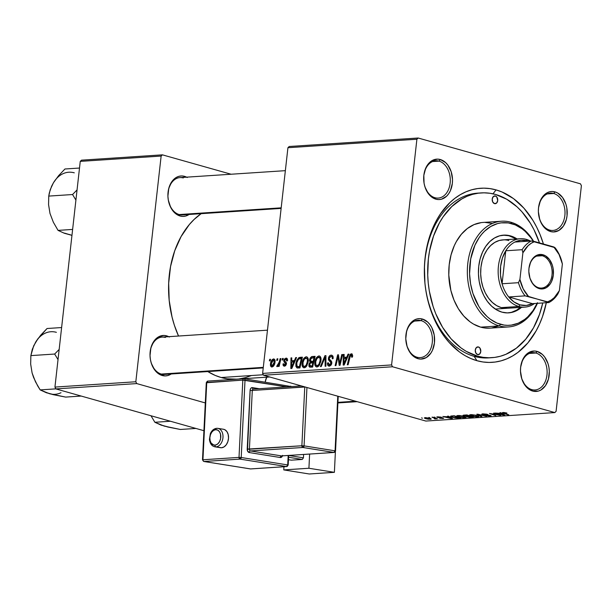 <?xml version="1.0" encoding="UTF-8"?>
<svg xmlns="http://www.w3.org/2000/svg" width="612" height="612" viewBox="0 0 612 612"><rect width="100%" height="100%" fill="white"/><g stroke="black" fill="none" stroke-linecap="round" stroke-linejoin="round"><path stroke-width="0.92" d="M535.86 353.009A18.697 13.288 86.2 0 0 520.651 367.598A18.697 13.288 86.2 0 0 531.759 389.615L532.677 391.068A20.25 14.397 -93.8 0 1 520.644 367.215A20.25 14.397 -93.8 0 1 537.129 351.418L535.86 353.009L529.38 353.438L535.86 353.009A18.697 13.288 -93.8 0 1 547.12 372.746A18.697 13.288 -93.8 0 1 535.033 389.966A18.697 13.288 -93.8 0 1 531.759 389.615A18.697 13.288 -93.8 0 1 520.498 369.877A18.697 13.288 -93.8 0 1 532.585 352.657A18.697 13.288 -93.8 0 1 535.86 353.009L537.129 351.418L534.299 351.013L528.829 352.52L524.285 356.88L522.579 359.933L520.644 367.215L520.483 371.163L521.814 378.905L525.134 385.491L527.391 388.016L532.677 391.068L538.3 391.099L540.977 389.959L545.522 385.598L548.451 379.058L549.316 371.316L548.926 367.368L547.992 363.574L544.672 356.995L542.416 354.463L537.129 351.418A20.25 14.397 -93.8 0 1 549.155 375.263A20.25 14.397 -93.8 0 1 532.677 391.068L531.759 389.615A18.697 13.288 86.2 0 0 546.967 375.026A18.697 13.288 86.2 0 0 535.86 353.009M421.155 320.634A18.697 13.288 86.2 0 0 405.94 335.215A18.697 13.288 86.2 0 0 417.047 357.232L417.973 358.686A20.25 14.397 -93.8 0 1 405.94 334.841A20.25 14.397 -93.8 0 1 422.418 319.036L421.155 320.634L414.668 321.063L421.155 320.634A18.697 13.288 -93.8 0 1 432.416 340.364A18.697 13.288 -93.8 0 1 420.329 357.584A18.697 13.288 -93.8 0 1 417.047 357.232A18.697 13.288 -93.8 0 1 405.787 337.503A18.697 13.288 -93.8 0 1 417.874 320.283A18.697 13.288 -93.8 0 1 421.155 320.634L422.418 319.036L419.595 318.63L416.795 319.005L414.125 320.145L411.685 321.996L407.875 327.558L406.643 331.046L405.779 338.78L407.102 346.53L410.423 353.109L412.687 355.641L417.973 358.686L420.796 359.091L426.266 357.584L430.81 353.223L432.516 350.163L434.451 342.888L434.214 334.993L431.85 327.688L429.961 324.612L427.704 322.088L422.418 319.036A20.25 14.397 -93.8 0 1 434.451 342.888A20.25 14.397 -93.8 0 1 417.973 358.686L417.047 357.232A18.697 13.288 86.2 0 0 432.263 342.651A18.697 13.288 86.2 0 0 421.155 320.634M439.049 161.124A18.697 13.288 86.2 0 0 423.833 175.705A18.697 13.288 86.2 0 0 434.941 197.722L435.859 199.175A20.25 14.397 -93.8 0 1 423.833 175.323A20.25 14.397 -93.8 0 1 440.311 159.525L439.049 161.124L432.562 161.545L439.049 161.124A18.697 13.288 -93.8 0 1 450.302 180.854A18.697 13.288 -93.8 0 1 438.223 198.074A18.697 13.288 -93.8 0 1 434.941 197.722A18.697 13.288 -93.8 0 1 423.68 177.993A18.697 13.288 -93.8 0 1 435.767 160.772A18.697 13.288 -93.8 0 1 439.049 161.124L440.311 159.525L437.488 159.12L432.011 160.627L427.467 164.988L425.768 168.048L423.833 175.323L424.062 183.218L424.996 187.02L428.316 193.599L430.573 196.123L435.859 199.175L438.689 199.581L441.489 199.206L446.592 196.215L448.703 193.706L450.409 190.653L452.344 183.37L452.505 179.431L451.174 171.681L447.854 165.102L445.597 162.57L440.311 159.525A20.25 14.397 -93.8 0 1 452.344 183.37A20.25 14.397 -93.8 0 1 435.859 199.175L434.941 197.722A18.697 13.288 86.2 0 0 450.149 183.133A18.697 13.288 86.2 0 0 439.049 161.124M553.753 193.499A18.697 13.288 86.2 0 0 538.545 208.088A18.697 13.288 86.2 0 0 549.653 230.097L550.571 231.55A20.25 14.397 -93.8 0 1 538.537 207.705A20.25 14.397 -93.8 0 1 555.015 191.9L553.753 193.499L547.266 193.928L553.753 193.499A18.697 13.288 -93.8 0 1 565.014 213.228A18.697 13.288 -93.8 0 1 552.927 230.449A18.697 13.288 -93.8 0 1 549.653 230.097A18.697 13.288 -93.8 0 1 538.392 210.367A18.697 13.288 -93.8 0 1 550.471 193.147A18.697 13.288 -93.8 0 1 553.753 193.499L555.015 191.9L552.192 191.495L549.392 191.87L546.723 193.01L544.29 194.861L540.472 200.422L538.537 207.705L538.376 211.645L539.707 219.394L541.138 222.898L545.284 228.505L550.571 231.55L553.393 231.956L558.863 230.449L563.415 226.088L566.345 219.54L567.049 215.753L566.819 207.858L565.886 204.056L562.566 197.477L557.754 193.071L555.015 191.9A20.25 14.397 -93.8 0 1 567.049 215.753A20.25 14.397 -93.8 0 1 550.571 231.55L549.653 230.097A18.697 13.288 86.2 0 0 564.861 215.516A18.697 13.288 86.2 0 0 553.753 193.499M183.286 177.947A18.697 13.288 86.2 0 0 168.07 192.535A18.697 13.288 86.2 0 0 179.178 214.552L180.096 216.005A20.25 14.397 -93.8 0 1 168.07 192.153A20.25 14.397 -93.8 0 1 184.549 176.355L183.761 177.35L184.549 176.355L181.726 175.95L178.918 176.325L176.248 177.457L171.704 181.818L168.774 188.366L167.91 196.1L168.3 200.048L170.672 207.353L172.553 210.429L177.358 214.835L180.096 216.005L182.927 216.403L185.727 216.036L189.077 214.468A20.25 14.397 -93.8 0 1 180.096 216.005L179.178 214.552A18.697 13.288 -93.8 0 1 167.917 194.815A18.697 13.288 -93.8 0 1 180.005 177.595A18.697 13.288 -93.8 0 1 183.286 177.947M266.924 377.16A18.697 13.288 86.2 0 0 265.256 382.11A18.697 13.288 -93.8 0 1 266.924 377.16M266.817 376.762L265.172 382.095A20.25 14.397 -93.8 0 1 266.641 377.183M165.393 337.464A18.697 13.288 86.2 0 0 150.177 352.045A18.697 13.288 86.2 0 0 161.285 374.062L162.211 375.516A20.25 14.397 -93.8 0 1 150.177 351.663A20.25 14.397 -93.8 0 1 166.655 335.866L165.867 336.86L166.655 335.866L163.832 335.46L158.363 336.967L153.811 341.328L150.881 347.876L150.017 355.61L150.407 359.558L151.34 363.36L154.66 369.939L159.472 374.345L165.033 375.921L167.833 375.546L171.184 373.978A20.25 14.397 -93.8 0 1 162.211 375.516L161.285 374.062A18.697 13.288 -93.8 0 1 150.024 354.333A18.697 13.288 -93.8 0 1 162.111 337.113A18.697 13.288 -93.8 0 1 165.393 337.464M479.433 193.055A82.559 58.698 86.2 0 0 424.453 268.033A82.559 58.698 86.2 0 0 474.147 356.337L476.916 360.69A87.233 62.026 -93.8 0 1 425.08 257.958A87.233 62.026 -93.8 0 1 496.072 189.896L492.966 193.82L496.072 189.896L490.005 188.611L483.908 188.152L477.834 188.542L471.844 189.766L465.992 191.808L460.339 194.654L454.938 198.28L449.843 202.648L440.755 213.435L436.846 219.754L430.504 233.914L428.132 241.633L425.08 257.958L424.437 266.411L424.942 283.494L426.09 291.962L427.819 300.262L432.944 316.067L436.295 323.427L444.411 336.669L449.093 342.437L459.497 351.984L465.12 355.671L470.942 358.586L476.916 360.69L482.983 361.983L489.08 362.434L495.154 362.044L501.144 360.828L506.996 358.777L512.649 355.932L518.05 352.305L527.888 342.873L536.143 330.84L539.562 323.993L542.484 316.672L546.317 302.733A87.233 62.026 -93.8 0 1 476.916 360.69L474.147 356.337A82.559 58.698 -93.8 0 1 424.422 269.188A82.559 58.698 -93.8 0 1 477.796 193.132L481.001 192.918M236.53 379.165L227.22 378.805L221.154 377.52A87.233 62.026 86.2 0 1 207.805 371.568L215.179 375.408L221.154 377.52L263.29 374.751L221.154 377.52A87.233 62.026 86.2 0 0 236.462 379.165L269.685 376.984M287.931 147.714L416.902 139.23L391.588 364.928L262.617 373.412L287.931 147.714L289.201 146.498L418.172 138.014L289.201 146.498L287.931 147.714L262.617 373.412L263.543 375.248L425.845 421.056L554.816 412.572L392.514 366.764L263.543 375.248L262.617 373.412L391.588 364.928L416.902 139.23L418.172 138.014L580.474 183.83L418.172 138.014L416.902 139.23L287.931 147.714M282.438 358.487L282.078 360.024L282.897 359.971L283.234 358.433L282.438 358.487L283.172 358.693L282.438 358.487L282.078 360.024L282.897 359.971L283.234 358.433L282.438 358.487M277.068 358.839L276.716 360.376L277.527 360.323L277.863 358.785L277.068 358.839L277.81 359.045L277.068 358.839L276.716 360.376L277.527 360.323L277.863 358.785L277.068 358.839M306.153 356.788L303.965 358.204L302.412 361.6L302.16 365.662L303.644 367.728L304.898 367.636L306.153 366.718L308.073 362.495L308.035 358.318L307.247 357.102L306.153 356.788C303.835 357.676 302.489 359.818 302.129 363.207C301.77 365.915 302.473 367.437 304.233 367.781L306.688 366.022L308.264 361.233C308.57 358.601 307.867 357.117 306.153 356.788L306.727 356.842M295.688 357.615L294.426 360.583L291.702 360.766L291.779 357.867L290.975 357.921L290.83 368.531L291.802 368.462L296.552 357.553L295.688 357.615L296.438 357.821L295.688 357.615L294.426 360.583L291.702 360.766L291.779 357.867L290.975 357.921L290.83 368.531L291.802 368.462L296.552 357.553L295.688 357.615M309.641 367.116L312.633 367.093L315.126 356.337L311.607 356.628L310.047 358.181L309.465 360.667L310.2 362.097L308.999 363.979L308.93 366.213L309.756 367.162L312.633 367.093L315.126 356.337L312.059 356.536L314.897 357.339L312.059 356.536L309.488 360.001L310.2 362.097L308.853 364.767L309.794 367.169M324.934 355.687L320.39 366.58L321.246 366.527L325.14 357.186L325.117 366.274L325.921 366.221L325.944 355.626L324.934 355.687L325.944 355.977L324.934 355.687L320.39 366.58L321.246 366.527L325.14 357.186L325.117 366.274L325.921 366.221L325.944 355.626L324.934 355.687M351.143 355.067L352.573 356.513L351.823 356.299L351.648 357.232L352.458 357.041L352.237 354.103L350.936 353.897L349.88 354.845L347.302 364.813L348.106 364.76L350.439 355.511L351.472 355.136L351.648 357.232L352.458 357.041L352.634 356.069L351.334 353.812L349.131 356.926L347.302 364.813L348.106 364.76L349.873 357.14L351.143 355.067L352.673 355.457M341.748 354.585L339.668 363.696L338.474 354.799L337.64 354.853L335.147 365.616L335.957 365.563L338.038 356.429L339.209 365.349L340.05 365.288L342.552 354.532L341.748 354.585L342.49 354.792L341.748 354.585L339.668 363.696L338.474 354.799L337.64 354.853L335.147 365.616L335.957 365.563L338.038 356.429L339.209 365.349L340.05 365.288L342.552 354.532L341.748 354.585M348.052 354.164L346.79 357.14L344.074 357.316L344.143 354.425L343.34 354.478L343.194 365.081L344.166 365.02L348.917 354.111L348.052 354.164L348.802 354.379L348.052 354.164L346.79 357.14L344.074 357.316L344.143 354.425L343.34 354.478L343.194 365.081L344.166 365.02L348.917 354.111L348.052 354.164M329.524 364.882L330.977 365.295L329.524 364.882L328.307 362.786L327.474 363.184L328.262 363.406L327.474 363.184C327.359 365.119 327.986 366.106 329.363 366.129L331.819 363.161L331.184 360.881L329.31 359.206L329.21 358.28L330.962 356.391L333.18 357.477L332.285 357.224L332.354 358.433L333.012 358.624L332.308 358.785L333.119 358.601L331.918 355.212L330.694 355.22L329.363 356.092L328.514 357.791L328.453 359.848L330.885 362.426L330.993 363.444L330.304 364.622L329.248 364.874L328.392 364.14L328.307 362.786L327.504 362.954L327.848 365.387L329.776 366.068L331.551 364.308L331.735 361.845L329.202 358.77L329.616 357.178L330.962 356.391L332.194 356.995L332.308 358.785L333.119 358.601L332.867 355.993L331.153 355.144C329.692 355.327 328.774 356.429 328.407 358.433L331.015 363.276L329.111 364.844L330.924 365.356M318.875 355.947L316.687 357.37L315.012 361.294L314.882 364.821L316.366 366.886L317.62 366.802L318.875 365.877L320.787 361.654L320.757 357.485L319.961 356.268L318.875 355.947L319.946 356.253L318.875 355.947C316.557 356.842 315.211 358.976 314.843 362.373C314.492 365.081 315.188 366.603 316.955 366.948L319.403 365.188L320.986 360.392C321.292 357.76 320.589 356.283 318.875 355.947L319.449 356.008M284.695 365.219L285.796 365.525L284.695 365.219L283.815 363.757L283.004 363.949L283.807 364.178L283.004 363.949L284.549 366.19L286.47 363.872L284.595 360.353L285.773 359.091L286.699 360.958L287.51 360.766L287.533 359.588L286.294 358.127L284.274 359.122L283.892 361.585L285.666 363.933L284.695 365.219L283.968 364.844L283.815 363.757L283.004 363.949L283.134 365.318L283.876 366.106L285.521 365.808L286.47 363.872L286.225 362.472L284.687 361.019L284.733 359.833L286.056 359.114L286.699 360.958L287.525 360.621C287.655 358.938 287.127 358.104 285.919 358.119L283.792 360.491L284.029 361.876L285.643 363.474L284.404 365.188M297.05 367.98L299.918 367.934L302.405 357.171L298.885 357.653L296.797 360.292L295.894 363.406L295.894 366.381L297.05 367.98L299.918 367.934L302.405 357.171L300.14 357.324L302.236 357.913L300.14 357.324L298.885 357.653L295.841 363.865L297.126 368.003M273.503 358.938L272.042 359.787L270.802 362.258L270.512 365.594L271.567 366.986L273.488 366.167L274.734 363.589L274.995 360.254L273.503 358.938L274.352 359.175L273.503 358.938C271.736 359.642 270.733 361.294 270.489 363.895C270.244 365.777 270.741 366.817 271.98 367.016C273.793 366.313 274.819 364.607 275.048 361.906C275.255 360.078 274.734 359.083 273.503 358.938L273.962 358.976M280.135 358.64L278.751 363.888L277.925 365.226L277.167 365.196L277.083 366.657L278.705 364.844L278.322 366.466L279.133 366.412L280.939 358.586L280.135 358.64L280.877 358.846L280.135 358.64L279.386 361.769L276.716 366.427L277.221 366.672L278.705 364.844L278.322 366.466L279.133 366.412L280.939 358.586L280.135 358.64M269.716 359.32L269.364 360.858L270.175 360.805L270.512 359.267L269.716 359.32L270.458 359.527L269.716 359.32L269.364 360.858L270.175 360.805L270.512 359.267L269.716 359.32M458.985 416.963L456.736 415.877L459.275 415.487L463.804 416.244L466.183 417.361L464.378 417.774L460.316 417.292L465.043 417.751L466.153 417.277L463.804 416.244L457.86 415.479L456.736 415.846L458.985 416.963M448.665 416.849L447.51 416.198L448.367 416.145L452.49 418.539L451.518 418.608L442.797 416.512L448.665 416.849L442.797 416.512L451.518 418.608L452.49 418.539L448.367 416.145L447.51 416.198L448.665 416.849L448.718 416.344L448.665 416.849M503.041 412.511L503.316 413.238L503.401 412.496L503.316 413.238L508.802 414.837L504.288 413.245L503.913 412.503L506.927 413.085L503.041 412.511L506.468 412.932L503.538 412.924L507.998 414.89L502.735 413.016L502.33 412.71L503.041 412.511L502.33 412.71M482.715 414.63L481.805 414.24L482.432 413.88L486.716 414.14L483.013 414.401L490.013 415.311L491.168 415.793L490.373 416.084L485.546 415.571L489.294 415.846L489.967 415.655L489.08 415.349L482.715 414.63L489.524 415.449L489.294 415.846L485.546 415.571L490.166 416.099C491.451 415.999 491.482 415.762 490.273 415.38L483.434 414.561L483.702 414.094L487.825 414.416L482.86 413.834L481.766 414.133L482.715 414.63L482.807 413.842L482.715 414.63M481.086 416.665L476.748 414.278L477.765 414.209L486.617 416.298L478.224 414.561L481.942 416.604L481.086 416.665L481.942 416.604L478.224 414.561L486.617 416.298L477.765 414.209L476.748 414.278L481.086 416.665L481.139 416.16L481.086 416.665M471.699 416.122L469.458 415.043L471.6 414.63L475.899 415.242L478.905 416.52L477.092 416.933L473.03 416.458L477.765 416.917L478.875 416.435L476.526 415.41L470.582 414.645L469.458 415.012L471.699 416.122M422.448 418.226L421.538 417.904L422.448 418.226M466.573 416.313L467.392 416.91L467.484 416.099L467.392 416.91L470.184 417.33L473.328 417.17L466.948 414.921L463.881 415.12C462.687 415.265 462.748 415.533 464.064 415.938L464.164 415.104L464.064 415.938L463.192 415.234L466.948 414.921L473.328 417.17L469.442 417.292L466.421 416.435M501.029 413.406L499.874 412.756L500.731 412.695L504.854 415.097L503.883 415.158L495.162 413.062L501.029 413.406L495.162 413.062L503.883 415.158L504.854 415.097L500.731 412.695L499.874 412.756L501.029 413.406L501.083 412.901L501.029 413.406M497.434 414.546L493.563 413.169L494.374 413.115L500.738 415.364L491.199 413.727L495.842 415.693L489.455 413.437L499.002 415.074L489.455 413.437L495.842 415.693L491.199 413.727L500.738 415.364L494.374 413.115L493.563 413.169L497.434 414.546M437.626 416.818L441.007 417.116L437.924 417.269L443.7 418.279L440.717 418.378L439.439 418.118L442.346 418.004L437.052 417.292L436.731 417.017L437.626 416.818L437.366 417.392L442.346 418.004L439.439 418.118L442.943 418.478L443.019 417.919L438.093 417.323L441.413 417.223L437.626 416.818L437.366 417.392M450.922 416.038C450.233 416.412 450.891 416.871 452.903 417.422L457.631 418.172L460.614 418.011L454.226 415.755L450.922 416.038L454.226 415.755L460.614 418.011L455.068 417.912L450.554 416.267M425.21 417.629C423.932 417.866 424.254 418.241 426.174 418.769L424.376 417.919L425.654 417.613L430.81 418.662L430.886 419.243L428.201 419.189L426.174 418.769L431.246 419.044L429.326 418.134L424.376 417.897M429.8 417.744L428.89 417.422L429.8 417.744M433.786 417.881L431.957 417.223L432.761 417.17L437.404 418.807L434.864 418.937L434.313 418.669L435.078 418.44L433.786 417.881L434.864 418.937L437.404 418.807L432.761 417.17L431.957 417.223L433.786 417.881M435.17 417.392L434.252 417.07L435.17 417.392M581.4 185.666L556.086 411.356L554.816 412.572L392.514 366.764L391.588 364.928L392.514 366.764L263.543 375.248L425.845 421.056L554.816 412.572L556.086 411.356L581.4 185.666L580.474 183.83L581.4 185.666M80.256 161.377L161.14 156.06L135.826 381.758L54.942 387.075L80.256 161.377L81.526 160.168L162.41 154.844L81.526 160.168L80.256 161.377L54.942 387.075L55.868 388.911L203.926 430.703L55.868 388.911L54.942 387.075L135.826 381.758L161.14 156.06L162.41 154.844L231.107 174.236L162.41 154.844L161.14 156.06L80.256 161.377M205.295 402.933L136.751 383.586L55.868 388.911L136.751 383.586L135.826 381.758L136.751 383.586L205.295 402.933M169.394 337.028L166.655 335.866A20.25 14.397 -93.8 0 1 168.728 336.677M187.287 177.518L184.549 176.355A20.25 14.397 -93.8 0 1 186.622 177.159M239.391 378.874L245.381 377.658L251.234 375.607M201.157 213.672L194.081 219.478L189.338 224.543L181.083 236.576L174.741 250.744L170.557 266.503L168.675 283.241L169.18 300.324L172.056 317.093L174.344 325.156L178.52 336.026A87.233 62.026 86.2 0 1 201.157 213.672M263.229 367.919L164.567 374.414A18.697 13.288 -93.8 0 1 161.285 374.062A18.697 13.288 86.2 0 0 167.772 373.634M281.122 208.409L182.46 214.904A18.697 13.288 -93.8 0 1 179.178 214.552A18.697 13.288 86.2 0 0 185.666 214.123M543.433 244.027L540.044 234.518L536.693 227.167L532.861 220.274L523.895 208.149L513.491 198.602L502.047 192.007L496.072 189.896A87.233 62.026 -93.8 0 1 543.433 244.027M491.918 357.676A82.559 58.698 -93.8 0 1 477.429 356.115L483.166 357.339L488.942 357.768L494.687 357.4L500.364 356.245L505.894 354.31L516.36 348.182L525.67 339.247L533.48 327.864L539.478 314.453L542.752 302.971A82.559 58.698 -93.8 0 1 491.918 357.676L488.636 357.89A82.559 58.698 -93.8 0 1 474.147 356.337A82.559 58.698 86.2 0 0 490.273 357.752M463.881 415.12L463.016 415.372M469.787 416.259L471.776 416.963L467.522 416.52L467.568 416.091L467.522 416.52L469.825 415.938L467.522 416.558L471.776 416.963L469.787 416.259M464.883 415.892L469.044 415.999L466.887 415.234L469.083 415.67L464.883 415.892L464.692 415.066L466.925 414.921L464.294 415.494L464.883 415.892L464.653 415.395M477.88 415.846L477.765 416.917L477.88 415.846M477.658 416.313L475.692 415.449L477.658 416.313L477.72 415.785L477.674 416.397L476.893 416.657L472.579 416.099C470.62 415.556 470.23 415.158 471.416 414.905L475.723 415.204L470.697 415.089L474.652 416.527L477.299 416.611L477.743 415.793M470.712 414.638L470.651 415.158L471.416 414.905M483.434 414.561L483.702 414.094M490.166 416.099L490.25 415.38L490.166 416.099C491.451 415.999 491.482 415.762 490.273 415.38M489.524 415.449L489.294 415.846M504.288 413.245L503.883 412.763M503.951 414.569L503.883 415.158L503.951 414.569M501.488 413.689L502.704 414.401L502.766 413.88L502.704 414.401L503.645 414.882L503.691 414.423L503.645 414.882L499.316 413.834L501.488 413.689L501.549 413.169L501.488 413.689L499.316 413.834L503.645 414.882L501.488 413.689M442.943 418.478L443.004 417.912M451.587 418.019L451.518 418.608L451.587 418.019M449.124 417.132L450.34 417.843L450.401 417.323L450.34 417.843L451.274 418.333L451.327 417.866L451.274 418.333L446.951 417.277L449.124 417.132L449.185 416.611L449.124 417.132L446.951 417.277L451.274 418.333L449.124 417.132M454.165 416.076L459.061 417.797L453.744 417.384L451.755 416.451L454.203 415.755L451.778 416.397L452.689 417.047L456.177 417.866L459.061 417.797L454.165 416.076M465.166 416.688L465.043 417.751L465.166 416.688M457.99 415.479L457.937 415.992L458.702 415.739L458.113 416.237L460.316 417.055L463.697 417.506L464.936 417.147L464.171 417.499L459.864 416.933C457.898 416.397 457.516 415.999 458.702 415.739L463.001 416.038L464.936 417.147L464.998 416.627L464.952 417.231L465.021 416.634M458.702 415.739L462.527 416.168L464.936 417.147M430.458 418.501L430.366 419.304L430.458 418.501M430.259 418.432L430.198 418.937L428.614 418.21C430.098 418.6 430.466 418.899 429.701 419.105L426.977 418.715C425.554 418.333 425.195 418.034 425.898 417.828L428.645 417.965L425.47 418.057L429.701 419.105M425.485 417.621L425.898 417.828M435.606 418.96L435.645 418.524M434.313 418.669L434.864 418.937L434.313 418.669M435.231 418.042L434.887 418.692M339.476 361.631L338.62 361.394L339.476 361.631M339.063 358.739L338.207 358.494L339.063 358.739M338.75 356.635L338.038 356.429L338.75 356.635M338.52 355.105L337.64 354.853L338.52 355.105M340.371 363.895L339.668 363.696L340.371 363.895M340.961 361.363L340.195 361.149L340.961 361.363M344.135 354.7L343.34 354.478L344.135 354.7M347.142 358.188L344.074 357.316L347.142 358.188M347.509 357.347L346.79 357.14L347.509 357.347M346.208 358.418L344.801 361.654L345.535 361.86L344.801 361.654L343.921 363.88L344.579 364.063L343.921 363.88L344.043 358.563L346.95 358.624L346.208 358.418L343.921 363.88L344.043 358.563L346.208 358.418M349.873 357.14L349.131 356.926L349.873 357.14M352.175 354.05L351.334 353.812L352.175 354.05M351.801 353.858L351.334 353.812M330.962 356.391L333.135 356.903M328.728 366.075L329.363 366.129M331.773 363.49L331.015 363.276L331.773 363.49M331.849 362.633L330.824 362.342L331.849 362.633M331.758 361.937L329.577 361.325L331.758 361.937M329.195 358.663L328.407 358.433L329.195 358.663M325.936 360.2L325.094 359.963L325.936 360.2M325.944 357.416L325.14 357.186L325.944 357.416M316.381 366.894L316.955 366.948M315.608 362.587L314.843 362.373L315.608 362.587M317.123 365.701L315.807 364.683L315.754 361.593L316.985 358.433L319.089 357.247L320.145 358.686L320.038 361.455L318.875 364.408L317.123 365.701C315.876 365.433 315.379 364.347 315.624 362.434C315.876 359.772 316.894 358.028 318.676 357.201C319.908 357.454 320.413 358.517 320.198 360.392L320.956 360.606L320.198 360.392L318.875 364.408L319.732 364.653L318.875 364.408L317.123 365.701L318.638 366.129L316.733 365.662L318.577 366.183M318.676 357.201L320.833 357.737M310.758 365.976L309.657 364.668L310.261 363.145L313.642 362.748L312.9 362.534L312.12 365.892L310.077 365.93L308.853 364.767L309.634 364.989L310.261 363.145L312.9 362.534L312.12 365.892L312.87 366.098L310.758 365.976L312.763 366.542L310.116 365.945L312.732 366.687M311.982 362.595L310.2 362.097L311.982 362.595M310.261 360.223L309.488 360.001L310.261 360.223M311.5 361.386L310.284 360.675L310.888 358.433L314.033 357.645L313.191 361.279L311.5 361.386L310.276 359.978L311.753 357.852L314.775 357.852L314.033 357.645L313.191 361.279L313.933 361.485L311.5 361.386L313.803 362.036L310.842 361.34L313.78 362.166M285.773 359.091L287.525 359.527M283.991 366.137L284.549 366.19M286.393 364.301L285.651 364.094L286.393 364.301M286.485 363.704L285.643 363.474L286.485 363.704M286.47 363.222L285.07 362.824L286.47 363.222M286.24 362.495L284.029 361.876L286.24 362.495M284.595 360.72L283.792 360.491L284.595 360.72M286.974 358.418L285.919 358.119L286.974 358.418M286.546 358.181L285.919 358.119M291.771 358.15L290.975 357.921L291.771 358.15M294.777 361.631L291.702 360.766L294.777 361.631M295.145 360.789L294.426 360.583L295.145 360.789M293.844 361.86L292.437 365.096L293.171 365.31L292.437 365.096L291.557 367.322L292.215 367.506L291.557 367.322L291.679 362.006L294.586 362.075L293.844 361.86L291.557 367.322L291.679 362.006L293.844 361.86M296.606 364.079L295.841 363.865L296.606 364.079M302.083 358.563L298.885 357.653L302.083 358.563M301.311 358.479L299.406 366.726L300.148 366.94L298.251 366.802L300.064 367.315L297.264 366.687L296.629 363.88C296.927 360.736 298.151 358.961 300.293 358.548L302.053 358.693L301.311 358.479L299.406 366.726L296.942 366.404L296.797 362.786L298.534 359.175L301.311 358.479M303.667 367.728L304.233 367.781M302.894 363.421L302.129 363.207L302.894 363.421M304.401 366.534L303.085 365.517L303.039 362.426L304.271 359.275L306.367 358.081L307.423 359.519L307.201 362.817L305.969 365.494L304.401 366.534C303.162 366.274 302.665 365.18 302.909 363.268C303.162 360.613 304.179 358.869 305.962 358.035C307.186 358.288 307.698 359.351 307.476 361.233L308.241 361.447L307.476 361.233L306.153 365.242L307.017 365.486L306.153 365.242L304.401 366.534L305.916 366.963L304.011 366.496L305.862 367.016M305.962 358.035L308.111 358.578M271.552 366.978L271.98 367.016M271.254 364.109L270.489 363.895L271.254 364.109M272.118 366.045L271.261 364.974L271.514 362.625L272.547 360.43L273.656 359.94L274.275 361.692L273.327 365.066L272.118 366.045L271.284 363.849L273.388 359.91L274.245 362.075L275.002 362.289L274.245 362.075L272.118 366.045L273.296 366.374L271.904 366.022L273.266 366.404M273.388 359.91L275.002 360.323M279.447 365.05L278.705 364.844L279.447 365.05M276.716 366.427L277.221 366.672M280.151 361.983L279.386 361.769L280.151 361.983M538.69 287.755A16.356 11.628 86.2 0 0 552.001 274.995A16.356 11.628 86.2 0 0 542.286 255.732L543.043 254.768A17.289 12.294 -93.8 0 1 553.317 275.132A17.289 12.294 -93.8 0 1 539.249 288.627L538.69 287.755A16.356 11.628 -93.8 0 1 528.837 270.489A16.356 11.628 -93.8 0 1 539.417 255.418A16.356 11.628 -93.8 0 1 542.286 255.732A16.356 11.628 -93.8 0 1 552.139 272.998A16.356 11.628 -93.8 0 1 541.559 288.061A16.356 11.628 -93.8 0 1 538.69 287.755L539.249 288.627L536.908 287.632L534.735 286.026L532.8 283.861L529.969 278.246L528.837 271.629L528.975 268.263L530.627 262.043L533.878 257.3L538.239 254.745L540.633 254.424L545.384 255.77L549.484 259.534L552.322 265.149L553.118 268.393L553.317 275.132L551.664 281.352L550.211 283.96L546.325 287.678L541.658 288.971L539.249 288.627A17.289 12.294 -93.8 0 1 528.975 268.263A17.289 12.294 -93.8 0 1 543.043 254.768L542.286 255.732L536.609 256.107L542.286 255.732A16.356 11.628 86.2 0 0 528.975 268.492A16.356 11.628 86.2 0 0 538.69 287.755M505.764 250.782A32.711 23.256 -93.8 0 1 514.876 242.054A32.711 23.256 -93.8 0 1 527.246 240.822L526.328 239.368A34.272 24.365 86.2 0 0 498.436 266.113A34.272 24.365 86.2 0 0 518.8 306.474L520.062 304.875A32.711 23.256 -93.8 0 1 508.717 296.95A32.711 23.256 -93.8 0 1 502.069 283.769A32.711 23.256 -93.8 0 1 505.764 250.782L502.421 258.027L500.624 266.35L500.501 275.148L502.069 283.769L505.764 250.782L522.158 249.704L522.893 252.833L519.917 279.424L518.463 282.69L502.069 283.769L505.764 250.782L522.158 249.704A32.711 23.256 -93.8 0 1 531.27 240.975L514.876 242.054A32.711 23.256 86.2 0 0 505.764 250.782M507.241 308.272L507.325 308.264A34.272 24.365 -93.8 0 1 501.312 307.622L518.8 306.474A34.272 24.365 -93.8 0 1 498.16 270.297A34.272 24.365 -93.8 0 1 520.315 238.726A34.272 24.365 -93.8 0 1 526.328 239.368A34.272 24.365 -93.8 0 1 530.397 241.029A34.272 24.365 86.2 0 0 526.328 239.368L527.246 240.822L520.965 240.256L514.876 242.054L531.27 240.975A32.711 23.256 86.2 0 0 522.158 249.704L522.893 252.833L519.917 279.424L523.214 288.887L528.508 296.453L548.834 302.565L532.44 303.644L508.717 296.95L514.042 301.968L520.062 304.875L526.351 305.449L532.44 303.644A32.711 23.256 -93.8 0 1 520.062 304.875L518.8 306.474L501.312 307.622A34.272 24.365 -93.8 0 1 480.672 271.445A34.272 24.365 -93.8 0 1 502.827 239.873A34.272 24.365 -93.8 0 1 508.84 240.524M528.332 241.166L527.246 240.822A32.711 23.256 -93.8 0 1 528.332 241.166M534.506 303.514A34.272 24.365 -93.8 0 1 524.813 307.117A34.272 24.365 -93.8 0 1 518.8 306.474A34.272 24.365 86.2 0 0 534.506 303.514M554.992 247.669L531.27 240.975L534.666 241.549L531.224 243.255L528.057 245.756L522.893 252.833A31.158 22.154 -93.8 0 1 534.666 241.549L553.784 246.95A31.158 22.154 -93.8 0 1 562.374 263.979L561.64 260.85A32.711 23.256 86.2 0 0 554.992 247.669A32.711 23.256 -93.8 0 1 561.64 260.85L562.374 263.979L559.07 254.508L553.784 246.95L554.992 247.669M532.44 303.644L508.717 296.95L525.111 295.871L547.625 301.846L551.068 300.14L554.235 297.646L559.391 290.562L562.374 263.979L559.391 290.562A31.158 22.154 -93.8 0 1 547.625 301.846L548.834 302.565L532.44 303.644M557.937 293.837L559.391 290.562L557.937 293.837A32.711 23.256 -93.8 0 1 548.834 302.565A32.711 23.256 86.2 0 0 557.937 293.837M502.069 283.769A32.711 23.256 86.2 0 0 508.717 296.95L525.111 295.871A32.711 23.256 -93.8 0 1 518.463 282.69L502.069 283.769M518.463 282.69A32.711 23.256 86.2 0 0 525.111 295.871L528.508 296.453A31.158 22.154 -93.8 0 1 519.917 279.424L518.463 282.69M495.391 195.993L494.037 196.085L495.391 195.993L496.837 197.072L497.701 200.583L496.6 203.054L494.534 203.62A3.894 2.769 -93.8 0 1 492.186 199.512A3.894 2.769 -93.8 0 1 494.703 195.924A3.894 2.769 -93.8 0 1 495.391 195.993A3.894 2.769 -93.8 0 1 497.732 200.109A3.894 2.769 -93.8 0 1 495.215 203.697A3.894 2.769 -93.8 0 1 494.534 203.62L492.721 201.96L492.216 199.038L493.326 196.567L495.391 195.993M478.454 346.966L477.1 347.058L478.454 346.966L479.907 348.044L480.772 351.556L479.663 354.027L477.597 354.593A3.894 2.769 -93.8 0 1 475.256 350.485A3.894 2.769 -93.8 0 1 477.773 346.897A3.894 2.769 -93.8 0 1 478.454 346.966A3.894 2.769 -93.8 0 1 480.803 351.081A3.894 2.769 -93.8 0 1 478.286 354.669A3.894 2.769 -93.8 0 1 477.597 354.593L475.784 352.933L475.287 350.01L476.388 347.54L478.454 346.966M515.947 239.009A38.946 27.693 86.2 0 0 509.352 235.949A38.946 27.693 86.2 0 0 503.064 235.184L510.446 235.872L509.352 235.949L514.615 238.19M501.894 312.128A38.946 27.693 -93.8 0 1 478.431 271.017A38.946 27.693 -93.8 0 1 503.615 235.138A38.946 27.693 -93.8 0 1 510.446 235.872L517.041 238.94A38.946 27.693 -93.8 0 0 510.446 235.872L505.015 235.1L499.629 235.819L494.488 237.999L489.807 241.572L485.752 246.384L482.478 252.259L480.114 258.975L478.752 266.258L478.446 273.847L479.204 281.443L480.994 288.749L483.755 295.489L487.382 301.402L491.727 306.26L496.623 309.879L501.894 312.128L507.325 312.9L512.711 312.181L517.844 310.001L521.539 307.331A38.946 27.693 -93.8 0 1 508.725 312.862A38.946 27.693 -93.8 0 1 501.894 312.128M537.152 303.338A51.408 36.552 -93.8 0 1 500.524 324.322L499.262 325.921A52.961 37.661 -93.8 0 1 467.354 270.014A52.961 37.661 -93.8 0 1 501.595 221.223A52.961 37.661 -93.8 0 1 510.89 222.225A52.961 37.661 -93.8 0 1 533.649 241.373A52.961 37.661 86.2 0 0 510.89 222.225L511.816 223.678A51.408 36.552 -93.8 0 1 533.327 241.319M490.013 328.139L484.36 327.925L480.68 327.145L499.262 325.921A52.961 37.661 86.2 0 0 537.435 303.315A52.961 37.661 -93.8 0 1 508.549 326.923A52.961 37.661 -93.8 0 1 499.262 325.921L480.68 327.145A52.961 37.661 86.2 0 0 489.975 328.147L508.549 326.923M477.429 356.115L474.147 356.337L477.429 356.115A82.559 58.698 -93.8 0 1 427.696 268.974A82.559 58.698 -93.8 0 1 481.07 192.91A82.559 58.698 -93.8 0 1 495.559 194.471A82.559 58.698 -93.8 0 1 539.486 242.91L534.001 229.745L530.375 223.227L521.891 211.744L517.109 206.902L506.728 199.221L495.559 194.471L489.822 193.254L484.046 192.826L478.301 193.185L472.625 194.348L467.094 196.284L461.739 198.977L451.809 206.542L443.203 216.747L439.508 222.722L433.51 236.133L429.54 251.042L428.369 258.891L427.719 274.972L428.239 283.058L429.326 291.067L433.128 306.558L435.813 313.887L442.614 327.366L451.098 338.841L460.943 347.876L466.26 351.365L477.429 356.115M501.595 221.223L483.013 222.447A52.961 37.661 86.2 0 0 448.772 271.238A52.961 37.661 86.2 0 0 480.68 327.145L473.512 324.092L470.108 321.858L463.789 316.06L458.342 308.7L453.982 300.048L450.868 290.455L448.787 275.086L449.208 264.767L451.059 254.86L454.272 245.726L456.353 241.572L461.364 234.266L467.339 228.536L474.048 224.604L481.239 222.623M484.926 222.386L492.308 223.449M498.941 325.982L491.75 327.963M533.488 241.579L530.964 237.831L525.234 231.412L522.074 228.812L515.335 224.918L508.235 222.913L501.067 222.875L497.533 223.594L490.755 226.478L484.566 231.191L481.774 234.182L479.211 237.548L474.897 245.305L470.704 258.899L469.572 273.801L470.574 283.823L472.938 293.462L478.844 306.421L481.369 310.169L487.106 316.588L490.258 319.189L497.005 323.082L504.097 325.087L507.692 325.347L511.272 325.125L518.249 323.197L524.759 319.38L527.766 316.809L533.121 310.452L537.443 302.695M510.89 222.225A52.961 37.661 86.2 0 0 467.79 263.55A52.961 37.661 86.2 0 0 499.262 325.921L500.524 324.322A51.408 36.552 -93.8 0 1 469.978 263.787A51.408 36.552 -93.8 0 1 511.816 223.678L510.89 222.225M511.617 312.258L516.75 310.07L520.445 307.408A38.946 27.693 86.2 0 1 508.174 312.885M507.417 308.264L501.312 307.622L496.676 305.648L492.369 302.458L488.544 298.182L485.354 292.98L482.922 287.051L481.346 280.617L480.68 273.939L480.948 267.26L482.149 260.85L484.222 254.944L487.106 249.773L490.679 245.534L494.802 242.39L499.316 240.47L504.058 239.835M355.511 401.204L337.931 402.367L355.511 401.204M170.442 421.247L154.874 422.272L150.996 415.762L154.874 422.272L170.442 421.247M161.361 425.019L167.81 427.023L180.356 429.471L195.924 428.446L180.356 429.471L164.207 426.097L154.874 422.272L161.155 425.149L167.122 426.648M161.285 374.062L263.29 367.353L161.285 374.062M46.65 392.644L53.099 394.648L65.645 397.089L81.212 396.063L65.645 397.089L49.503 393.715A31.35 22.292 86.2 0 0 61.001 392.72M52.41 394.266L46.451 392.774L40.163 389.898L55.845 388.865L40.163 389.898L37.692 385.912L33.568 377.42L32.107 372.976L30.669 364.079L30.86 355.61L32.329 349.223L35.55 342.284L40.652 335.261L47.047 328.514L61.621 327.55L47.047 328.514L37.89 338.765L33.874 345.52M59.165 349.429L54.659 354.042L30.86 355.61L54.659 354.042L58.025 359.611L54.659 354.042L59.165 349.429M32.099 372.945L30.669 364.079L30.86 355.61L33.675 345.826L37.531 339.4M56.388 332.331A31.35 22.292 86.2 0 0 35.55 342.284M49.503 393.715L40.163 389.898L35.45 381.727L32.107 372.976M179.178 214.552L281.183 207.835L179.178 214.552M64.543 233.126L71.964 235.36L64.344 233.256L58.056 230.387L72.629 229.423L58.056 230.387L53.359 222.255L50 213.466L48.562 204.599L48.753 196.092L72.553 194.532L75.919 200.093L72.553 194.532L48.753 196.092L49.312 192.964L51.584 186.278L53.443 182.774L58.561 175.728L64.941 168.996L79.514 168.04L64.941 168.996L58.561 175.728L53.443 182.774L55.424 179.882M70.303 234.756L64.344 233.256L58.056 230.387L53.359 222.255L50 213.466A31.35 22.292 86.2 0 0 50 213.466L48.562 204.599L48.753 196.092L50.23 189.674L53.443 182.774A31.35 22.292 86.2 0 1 74.281 172.821M77.058 189.919L72.553 194.532L77.058 189.919M220.236 447.663L215.975 446.875A9.348 6.487 -80.9 0 0 222.89 438.23A9.348 6.487 -80.9 0 0 218.362 428.469A9.348 6.487 -80.9 0 0 216.885 428.323A1.561 1.109 86.2 0 0 216.694 428.316A1.561 1.109 86.2 0 0 215.699 429.693A7.788 5.409 99.1 0 1 220.787 437.06A7.788 5.409 99.1 0 1 214.942 445.146A1.561 1.109 86.2 0 0 215.975 446.875L221.513 447.762A9.348 6.487 -80.9 0 0 228.467 438.781A9.348 6.487 -80.9 0 0 223.441 429.257L217.91 428.369A9.348 6.487 99.1 0 1 222.929 437.894A9.348 6.487 99.1 0 1 215.975 446.875A9.348 6.487 99.1 0 1 214.95 446.829L220.488 447.709A9.348 6.487 -80.9 0 0 221.513 447.762L224.053 446.89L226.279 444.74L227.848 441.634L228.521 438.054L228.2 434.535L226.93 431.621L224.895 429.746L223.418 429.249M214.498 446.729A9.348 6.487 -80.9 0 0 215.975 446.875A1.561 1.109 -93.8 0 1 214.942 445.146A7.788 5.409 99.1 0 1 209.855 437.779A7.788 5.409 99.1 0 1 215.699 429.693L213.58 430.42L211.729 432.21L210.421 434.795L209.855 437.779L210.13 440.709L211.186 443.142L213.886 445.069L216.013 444.932L218.04 443.646L219.654 441.413L220.611 438.575L220.519 434.13L219.456 431.697L217.765 430.144L215.699 429.693A1.561 1.109 -93.8 0 1 216.694 428.316A1.561 1.109 -93.8 0 1 216.885 428.323A9.348 6.487 99.1 0 1 217.91 428.369L216.709 428.316C213.909 428.66 211.798 430.42 210.383 433.594L209.434 439.454C210 443.715 211.836 446.171 214.95 446.829M250.147 468.876A1.561 1.079 -80.9 0 0 250.308 468.922A1.561 1.079 -80.9 0 0 250.484 468.93L286.73 466.566A1.561 1.109 -93.8 0 1 286.546 466.558L287.716 464.944L241.212 457.501A1.561 1.079 99.1 0 1 240.042 459.115A1.561 1.109 -93.8 0 1 239.009 457.394L202.939 459.765A1.561 1.109 86.2 0 0 203.972 461.486L240.042 459.115L241.212 457.501L239.009 457.394L240.042 459.115L286.546 466.558L250.484 468.93L203.972 461.486L240.042 459.115L286.546 466.558A1.561 1.079 -80.9 0 0 287.716 464.944L288.183 455.473L287.716 464.944L241.212 457.501L245.014 380.205L286.798 386.883L242.819 380.098L239.009 457.394L202.939 459.765L206.749 382.469L242.819 380.098L239.009 457.394L241.212 457.501L245.014 380.205A1.561 1.079 -80.9 0 0 244.165 378.736A1.561 1.079 -80.9 0 0 243.997 378.729A1.561 1.109 86.2 0 0 243.821 378.721A1.561 1.109 86.2 0 0 242.819 380.098L245.014 380.205A1.561 1.079 99.1 0 0 244.165 378.736L243.821 378.721A1.561 1.109 -93.8 0 1 243.997 378.729M282.438 455.856A3.114 2.219 -93.8 0 1 280.273 457.516L249.268 452.559A1.561 1.079 99.1 0 1 250.438 450.937A1.561 1.109 86.2 0 1 249.405 449.216A1.561 1.109 86.2 0 0 250.438 450.937A1.561 1.079 -80.9 0 0 249.268 452.559A3.114 2.219 -93.8 0 1 247.202 449.109L301.869 445.766L302.902 447.487L304.072 445.865L335.078 450.83L304.072 445.865A1.561 1.079 99.1 0 1 302.902 447.487L333.907 452.444L281.443 455.902L250.438 450.937L302.902 447.487A1.561 1.109 -93.8 0 1 301.869 445.766L304.072 445.865L306.941 387.495L304.072 445.865L301.869 445.766L304.761 387.013L305.189 387.006L304.761 387.013A1.561 1.109 -93.8 0 1 304.768 386.883L252.297 390.471L249.405 449.216L247.202 449.109L250.094 390.364L252.297 390.471A1.561 1.109 86.2 0 1 253.284 389.094A1.561 1.109 86.2 0 0 252.297 390.471L304.761 387.013L301.869 445.766L249.405 449.216L252.297 390.471L250.094 390.364A3.114 2.219 -93.8 0 1 252.465 387.625A1.561 1.079 -80.9 0 0 253.299 389.087A1.561 1.109 86.2 0 1 253.483 389.102A1.561 1.109 86.2 0 0 253.299 389.094A1.561 1.079 99.1 0 1 252.465 387.625L259.197 388.704L252.029 387.618L250.851 388.283L250.17 389.767L247.493 450.883L249.268 452.559L280.273 457.516L281.528 457.195L282.568 455.374M283.777 469.909L283.937 466.749L283.777 469.909L309.251 473.986L334.389 472.334L308.922 468.257L283.777 469.909L308.922 468.257L309.618 454.066L308.922 468.257L334.389 472.334L335.407 451.518L334.389 472.334L309.251 473.986L283.777 469.909M291.343 460.163L302.274 459.444L303.437 457.83L303.606 454.464L303.437 457.83L288.657 455.466L303.437 457.83L302.274 459.444L291.343 460.163L288.443 459.704L291.343 460.163M288.566 457.256L302.274 459.444L288.566 457.256M335.078 450.83L337.763 396.201L335.078 450.83L335.537 450.975L335.078 450.83L333.907 452.444A1.561 1.079 -80.9 0 0 335.078 450.83M335.085 451.075A1.561 1.109 -93.8 0 1 334.083 452.452L281.619 455.909A1.561 1.109 86.2 0 1 281.443 455.902A1.561 1.079 -80.9 0 0 280.273 457.516A1.561 1.079 99.1 0 1 281.443 455.902L250.438 450.937L302.902 447.487L334.083 452.452A1.561 1.109 -93.8 0 1 333.907 452.444L281.443 455.902A1.561 1.109 86.2 0 0 281.619 455.909A1.561 1.109 86.2 0 0 281.795 455.879M291.274 386.593A1.561 1.079 -80.9 0 0 290.677 386.18A1.561 1.079 -80.9 0 0 290.501 386.172L291.274 386.593M206.757 382.722L242.819 380.098A1.561 1.109 -93.8 0 1 243.821 378.721L207.751 381.092A1.561 1.109 86.2 0 0 206.749 382.469L206.298 382.569L202.495 459.864L203.804 461.479A1.561 1.079 -80.9 0 0 203.972 461.486A1.561 1.109 -93.8 0 1 202.939 459.765L206.749 382.469L207.927 381.1A1.561 1.109 86.2 0 0 207.751 381.092L207.927 381.1M250.308 468.922L250.484 468.93A1.561 1.109 86.2 0 0 250.66 468.937L203.972 461.486A1.561 1.079 99.1 0 1 203.804 461.479L250.66 468.937A1.561 1.109 86.2 0 0 250.836 468.907M287.732 465.189A1.561 1.109 -93.8 0 1 286.73 466.566L288.183 465.089L288.657 455.443M464.233 415.556L464.286 415.097M482.937 414.286L482.983 413.827M503.515 412.878L503.554 412.496M451.755 416.451L451.817 415.915M284.404 365.196L285.758 365.571M297.463 366.764L300.018 367.483M277.427 365.402L278.292 365.647M502.727 239.881L520.315 238.726M495.292 309.06L524.813 307.117M357.14 401.671L337.901 402.933M162.111 337.113L267.467 330.174M285.353 170.664L180.005 177.595M253.299 389.094L301.379 385.927M334.083 452.452L335.537 450.975L338.222 396.331M291.496 386.577L244.165 378.736M207.751 381.092L206.298 382.569M250.66 468.937L286.73 466.566"/></g></svg>
